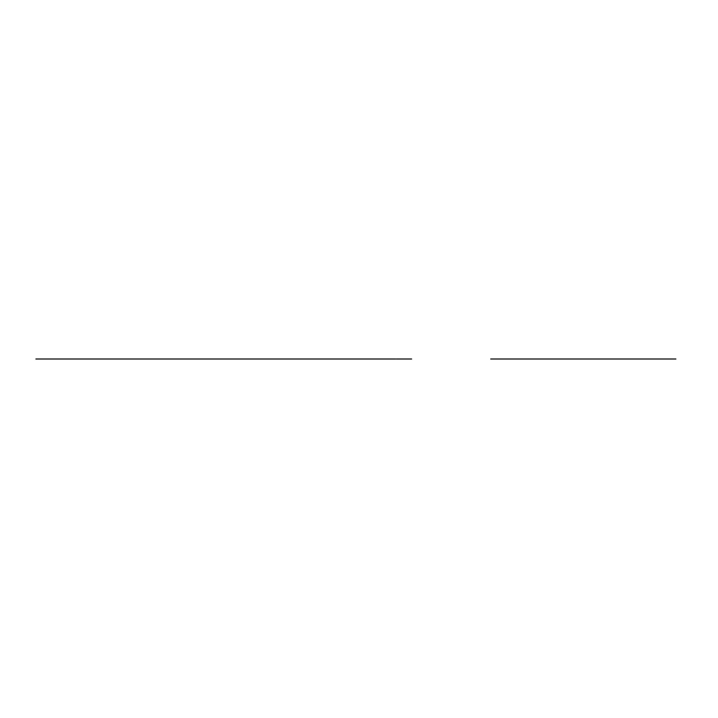 <?xml version="1.0" encoding="UTF-8"?>
<svg xmlns="http://www.w3.org/2000/svg" width="718" height="718" viewBox="0 0 718 718"><rect width="100%" height="100%" fill="white"/><g stroke="black" fill="none" stroke-linecap="round" stroke-linejoin="round"><path stroke-width="0.54" stroke-dasharray="3.59 2.69" d=""/><path stroke-width="1.08" d="M38.521 359L49.82 359M40.522 359L51.831 359L40.522 359M46.087 359C41.94 359 41.94 359 46.087 359M405.894 359C401.757 359 401.757 359 405.894 359M411.638 359L396.327 359M398.328 359L409.637 359M355.751 359L363.793 359L355.751 359M363.793 359L356.523 359L363.793 359M378.718 359L371.448 359L378.718 359M371.448 359L379.481 359L371.448 359M298.338 359L306.371 359L298.338 359M306.371 359L299.101 359L306.371 359M321.305 359L314.026 359L321.305 359M314.026 359L322.068 359L314.026 359M240.916 359L248.958 359L240.916 359M248.958 359L241.688 359L248.958 359M263.883 359L256.613 359L263.883 359M256.613 359L264.655 359L256.613 359M183.503 359L191.544 359L183.503 359M191.544 359L184.266 359L191.544 359M206.47 359L199.2 359L206.47 359M199.2 359L207.233 359L199.2 359M126.09 359L134.122 359L126.09 359M134.122 359L126.853 359L134.122 359M149.057 359L141.778 359L149.057 359M141.778 359L149.82 359L141.778 359M92.398 359L84.365 359L92.398 359M84.365 359L91.635 359L84.365 359M69.44 359L76.709 359L69.44 359M76.709 359L68.668 359L76.709 359M675.88 359L490.708 359L675.88 359M395.708 359L51.211 359L395.708 359M396.668 359L410.068 359L396.668 359M410.256 359L396.48 359L410.256 359M50.448 359L35.9 359L50.448 359M50.251 359L36.86 359L50.251 359M35.9 359L51.211 359L35.9 359M36.519 359L51.831 359M498.364 359L674.444 359"/></g></svg>
